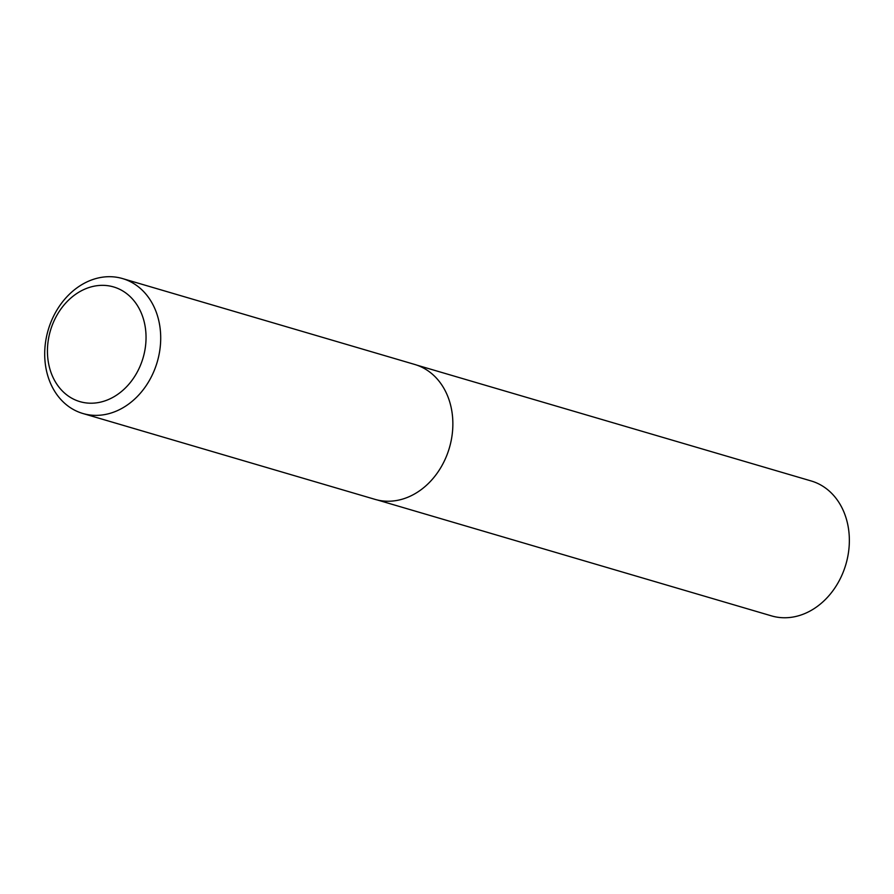 <?xml version="1.0" encoding="UTF-8"?>
<svg xmlns="http://www.w3.org/2000/svg" width="894" height="894" viewBox="0 0 894 894"><rect width="100%" height="100%" fill="white"/><g stroke="black" fill="none" stroke-linecap="round" stroke-linejoin="round"><path stroke-width="1.34" d="M80.438 291.288A59.764 48.287 106.4 0 1 145.186 348.459A59.764 48.287 106.4 0 1 64.603 393.114A59.764 48.287 106.4 0 1 80.438 291.288M83.522 283.677A70.313 56.814 106.4 0 1 122.534 278.57A70.313 56.814 106.4 0 1 157.21 362.059A70.313 56.814 106.4 0 1 82.874 413.497A70.313 56.814 106.4 0 1 44.7 353.633A70.313 56.814 106.4 0 1 83.522 283.677M122.534 278.57L414.682 364.439A70.313 56.814 106.4 0 1 449.369 447.916A70.313 56.814 106.4 0 1 375.033 499.366L82.874 413.497M416.939 365.165L811.171 480.961A70.313 56.814 106.4 0 1 845.858 564.449A70.313 56.814 106.4 0 1 771.522 615.888L377.313 499.969"/></g></svg>
